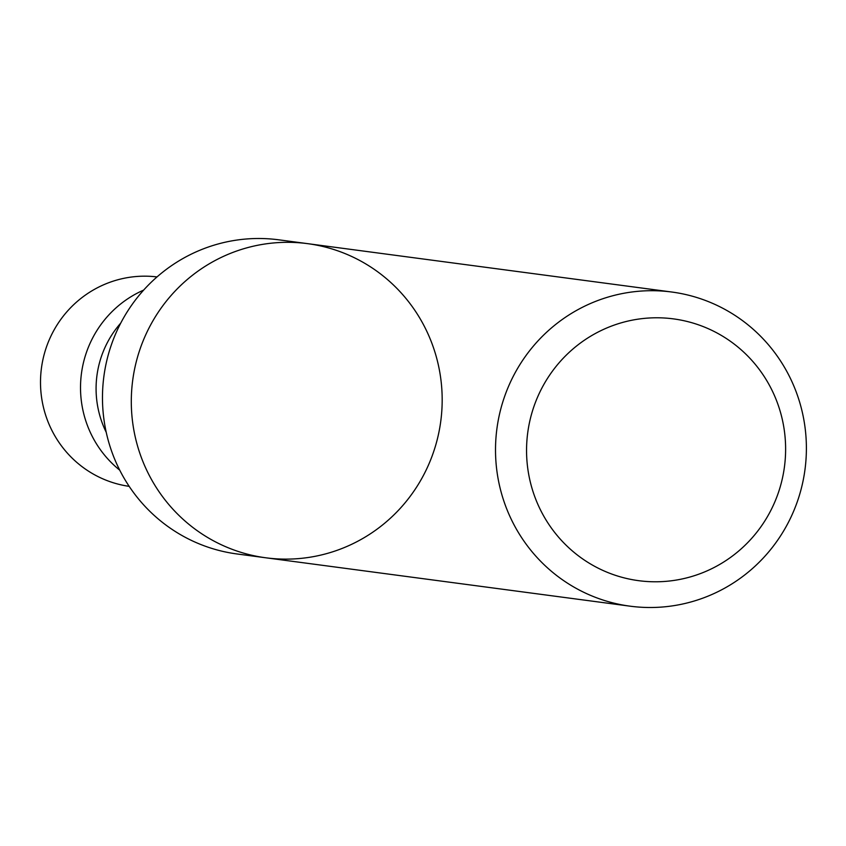 <?xml version="1.0" encoding="UTF-8"?>
<svg xmlns="http://www.w3.org/2000/svg" width="846" height="846" viewBox="0 0 846 846"><rect width="100%" height="100%" fill="white"/><g stroke="black" fill="none" stroke-linecap="round" stroke-linejoin="round"><path stroke-width="1.27" d="M307.606 243.648L278.778 239.82A158.456 155.389 97.6 0 0 103.878 376.438A158.456 155.389 97.6 0 0 237.049 553.971L265.877 557.8A158.456 155.389 -82.4 0 1 132.706 380.266A158.456 155.389 -82.4 0 1 307.606 243.648A158.456 155.389 -82.4 0 1 439.486 370.559A158.456 155.389 -82.4 0 1 265.877 557.8A158.456 155.389 -82.4 0 1 132.706 380.266A158.456 155.389 -82.4 0 1 307.606 243.648L671.819 292.029A158.456 155.389 97.6 0 0 496.919 428.647A158.456 155.389 97.6 0 0 630.09 606.18A158.456 155.389 97.6 0 0 803.7 418.939A158.456 155.389 97.6 0 0 671.819 292.029M106.236 432.317A97.713 95.82 -82.4 0 1 97.745 406.736A97.713 95.82 -82.4 0 1 120.745 323.098M82.316 407.212A105.634 103.593 -82.4 0 1 143.64 290.104A105.634 103.593 -82.4 0 0 82.316 407.212A105.634 103.593 -82.4 0 0 119.73 470.154A105.634 103.593 -82.4 0 1 82.316 407.212M129.184 486.355A105.634 103.593 -82.4 0 1 42.3 401.892A105.634 103.593 -82.4 0 1 157.007 276.928M783.375 424.65A132.05 129.491 97.6 0 0 571.642 350.128A132.05 129.491 97.6 0 0 613.244 574.582A132.05 129.491 97.6 0 0 783.375 424.65M265.877 557.8L630.09 606.18"/></g></svg>
